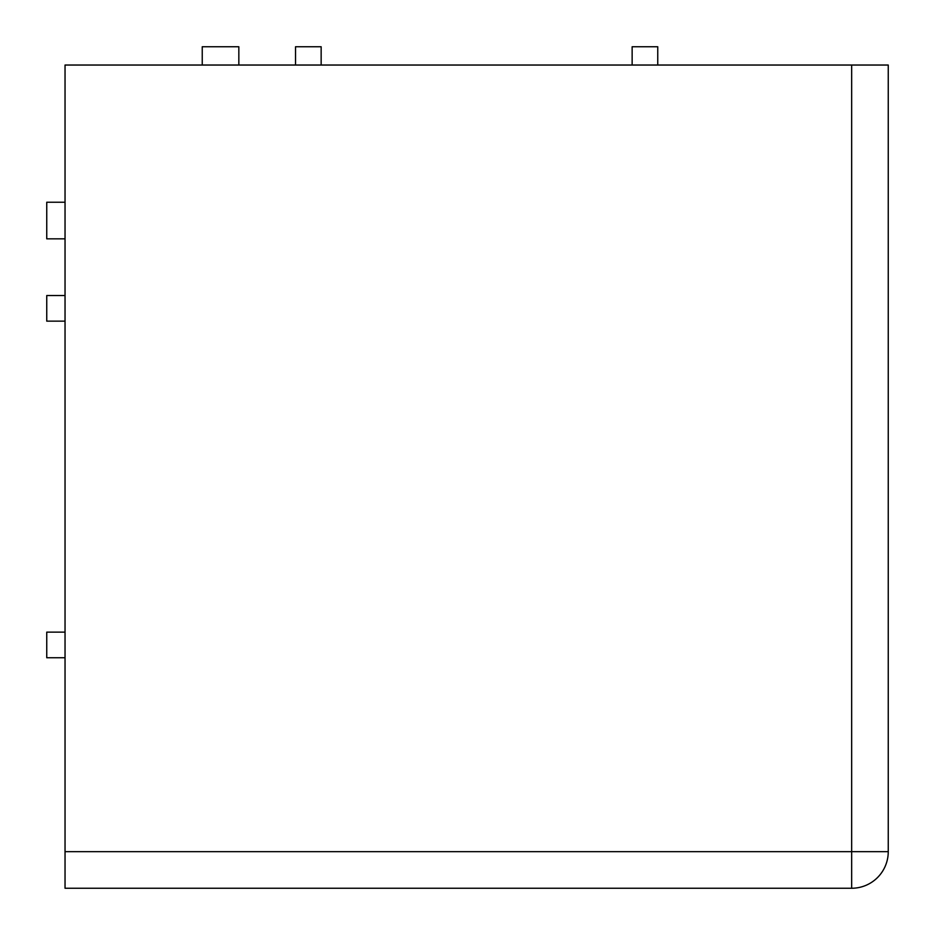<?xml version="1.0" encoding="UTF-8"?>
<svg xmlns="http://www.w3.org/2000/svg" width="935" height="935" viewBox="0 0 935 935"><rect width="100%" height="100%" fill="white"/><g stroke="black" fill="none" stroke-linecap="round" stroke-linejoin="round"><path stroke-width="1.4" d="M238.834 65.041L238.834 46.75L202.24 46.75L202.24 65.041M321.149 65.041L321.149 46.75L295.542 46.75L295.542 65.041M657.749 65.041L657.749 46.75L632.142 46.75L632.142 65.041M65.041 202.24L46.75 202.24L46.75 238.834L65.041 238.834M65.041 295.542L46.75 295.542L46.75 321.149L65.041 321.149M65.041 632.142L46.75 632.142L46.75 657.749L65.041 657.749M65.041 851.668L851.668 851.668L851.668 888.25A36.582 36.582 0 0 0 888.25 851.668A36.582 36.582 0 0 1 851.668 888.25L65.041 888.25L65.041 65.041L888.25 65.041L888.25 851.668L851.668 851.668L851.668 65.041"/></g></svg>
